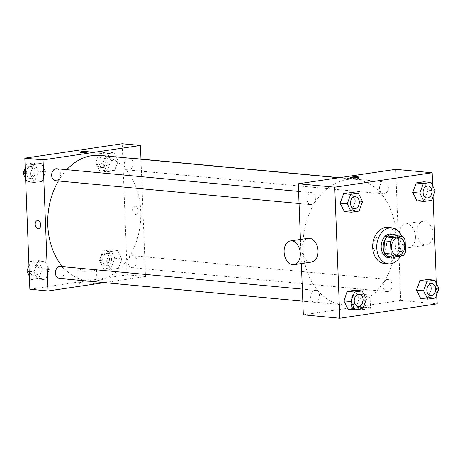 <?xml version="1.0" encoding="UTF-8"?>
<svg xmlns="http://www.w3.org/2000/svg" width="462" height="462" viewBox="0 0 462 462"><rect width="100%" height="100%" fill="white"/><g stroke="black" fill="none" stroke-linecap="round" stroke-linejoin="round"><path stroke-width="0.35" stroke-dasharray="2.31 1.73" d="M373.25 245.917A9.009 6.624 -84.7 0 1 380.728 235.967A9.009 6.624 -84.7 0 1 386.486 245.553A9.009 6.624 -84.7 0 1 379.048 253.904A9.009 6.624 -84.7 0 1 373.25 245.917M396.332 235.701A11.625 8.553 -84.7 0 1 398.995 238.738L405.07 239.31M387.757 256.445L397.072 255.064A11.625 8.553 -84.7 0 0 399.48 251.276L398.995 238.738M395.611 256.751A12.012 8.836 95.3 0 0 400.872 246.454A12.012 8.836 95.3 0 0 397.002 235.764M391.135 233.928A12.012 8.836 -84.7 0 1 398.81 246.708A12.012 8.836 -84.7 0 1 388.9 257.842M397.072 255.064L403.153 255.636M399.48 251.276L405.555 251.848M401.617 236.198A18.018 13.248 -84.7 0 1 400.548 256.017M387.647 227.57A18.018 13.248 -84.7 0 1 399.156 246.737A18.018 13.248 -84.7 0 1 384.286 263.444M431.658 200.317L424.566 199.653L416.897 200.785L424.566 199.653L428.055 190.148L423.879 181.78L428.055 190.148L435.146 190.812M435.412 298.019L428.32 297.355L420.651 298.487L428.32 297.355L431.808 287.849L427.633 279.481L431.808 287.849L438.9 288.513M436.809 294.207L436.399 283.501M433.056 196.506L432.646 185.799M359.055 211.059L351.969 210.395L344.3 211.527L351.969 210.395L355.457 200.889L351.282 192.521L355.457 200.889L362.549 201.553M362.809 308.76L355.717 308.096L348.053 309.228L355.717 308.096L359.211 298.591L355.035 290.223L359.211 298.591L366.302 299.255M303.02 248.972A63.057 46.373 -84.7 0 1 355.382 179.314A63.057 46.373 -84.7 0 1 395.674 246.413A63.057 46.373 -84.7 0 1 343.63 304.874A63.057 46.373 -84.7 0 1 303.02 248.972M303.326 314.83L400.716 300.416L395.68 169.358M300.427 239.414L301.357 263.559M383.252 286.226A6.006 4.418 -84.7 0 1 388.242 279.591A6.006 4.418 -84.7 0 1 392.076 285.984A6.006 4.418 -84.7 0 1 387.121 291.551A6.006 4.418 -84.7 0 1 383.252 286.226M379.498 188.525A6.006 4.418 -84.7 0 1 384.488 181.889A6.006 4.418 -84.7 0 1 388.323 188.282A6.006 4.418 -84.7 0 1 383.368 193.849A6.006 4.418 -84.7 0 1 379.498 188.525M306.901 199.266A6.006 4.418 -84.7 0 1 311.885 192.631A6.006 4.418 -84.7 0 1 315.725 199.024A6.006 4.418 -84.7 0 1 310.764 204.591A6.006 4.418 -84.7 0 1 306.901 199.266M319.508 295.657A6.006 4.418 95.3 0 0 315.638 290.332A6.006 4.418 95.3 0 0 310.683 295.899A6.006 4.418 95.3 0 0 314.518 302.292A6.006 4.418 95.3 0 0 319.508 295.657M400.716 300.416L437.179 303.829M354.244 309.494A9.35 1.12 -2.2 0 0 364.541 309.396A9.35 1.12 -2.2 0 0 370.478 308.119A9.35 1.12 -2.2 0 0 361.093 307.351A9.35 1.12 -2.2 0 0 351.796 308.835A9.35 1.12 -2.2 0 0 354.244 309.494M415.419 236.498A12.012 8.01 -98.4 0 0 405.555 223.856A12.012 8.01 -98.4 0 0 399.393 236.914A12.012 8.01 -98.4 0 0 409.072 247.62A12.012 8.01 -98.4 0 0 415.419 236.498M311.683 262.029A12.012 8.01 81.6 0 1 301.819 249.393A12.012 8.01 81.6 0 1 308.166 238.271M433.125 233.876A12.012 8.01 -98.4 0 0 423.261 221.24A12.012 8.01 -98.4 0 0 417.099 234.292A12.012 8.01 -98.4 0 0 426.778 244.999A12.012 8.01 -98.4 0 0 433.125 233.876M353.753 296.771A9.35 1.12 -2.2 0 0 364.05 296.668A9.35 1.12 -2.2 0 0 369.987 295.391A9.35 1.12 -2.2 0 0 360.603 294.629A9.35 1.12 -2.2 0 0 351.305 296.107A9.35 1.12 -2.2 0 0 353.753 296.771M351.594 179.221A4.129 0.497 177.8 0 1 350.514 178.933A4.129 0.497 177.8 0 1 354.62 178.28A4.129 0.497 177.8 0 1 358.766 178.615A4.129 0.497 177.8 0 1 356.144 179.181A4.129 0.497 177.8 0 1 351.594 179.221M58.397 180.971A63.057 46.373 -84.7 0 1 66.742 169.687M100.144 155.423A63.057 46.373 -84.7 0 1 140.436 222.522A63.057 46.373 -84.7 0 1 88.386 280.983A63.057 46.373 -84.7 0 1 62.532 266.643M59.28 278.401A6.006 4.418 95.3 0 0 64.27 271.766A6.006 4.418 95.3 0 0 60.401 266.447M129.25 157.998A6.006 4.418 -84.7 0 1 133.085 164.391A6.006 4.418 -84.7 0 1 128.13 169.958A6.006 4.418 -84.7 0 1 124.261 164.634A6.006 4.418 -84.7 0 1 128.28 158.056M56.647 168.745A6.006 4.418 -84.7 0 1 60.487 175.133A6.006 4.418 -84.7 0 1 55.527 180.7M128.014 262.335A6.006 4.418 -84.7 0 1 133.004 255.7A6.006 4.418 -84.7 0 1 136.839 262.093A6.006 4.418 -84.7 0 1 131.884 267.66A6.006 4.418 -84.7 0 1 128.014 262.335M104.32 282.617L145.478 276.53L140.968 159.095M118.388 268.341L121.876 258.841L117.7 250.473L110.031 251.605L106.543 261.111L110.718 269.479L118.388 268.341L121.876 258.841L117.7 250.473L110.031 251.605L106.543 261.111L110.718 269.479L118.388 268.341L111.296 267.677L114.79 258.177L110.609 249.809L102.945 250.941L99.451 260.447L103.632 268.815L111.296 267.677M42.036 181.387L45.524 171.881L41.349 163.513L33.68 164.645L30.192 174.151L34.367 182.519L42.036 181.387L45.524 171.881L41.349 163.513L33.68 164.645L30.192 174.151L34.367 182.519L42.036 181.387L34.945 180.723L38.433 171.217L34.257 162.849L26.588 163.981L25.191 167.793M29.857 289.229L127.246 274.821L122.211 143.757M114.634 170.64L118.128 161.14L113.947 152.772L106.283 153.904L102.789 163.409L106.965 171.777L114.634 170.64L118.128 161.14L113.947 152.772L106.283 153.904L102.789 163.409L106.965 171.777L114.634 170.64L107.542 169.981L111.036 160.476L106.861 152.108L99.191 153.24L95.698 162.745L99.879 171.113L107.542 169.981M45.79 279.088L49.278 269.583L45.103 261.215L37.434 262.347L33.945 271.852L38.121 280.22L45.79 279.088L49.278 269.583L45.103 261.215L37.434 262.347L33.945 271.852L38.121 280.22L45.79 279.088L38.698 278.424L42.186 268.919L38.011 260.551L30.342 261.683L28.944 265.494M127.246 274.821L145.478 276.53M80.775 283.899A9.35 1.12 -2.2 0 0 91.072 283.795A9.35 1.12 -2.2 0 0 97.008 282.519A9.35 1.12 -2.2 0 0 87.624 281.756A9.35 1.12 -2.2 0 0 78.326 283.241A9.35 1.12 -2.2 0 0 80.775 283.899M138.15 210.545A4.129 2.755 -98.4 0 0 134.76 206.202A4.129 2.755 -98.4 0 0 132.64 210.689A4.129 2.755 -98.4 0 0 135.967 214.368A4.129 2.755 -98.4 0 0 138.15 210.545A4.129 2.755 -98.4 0 0 134.76 206.202A4.129 2.755 -98.4 0 0 132.64 210.689A4.129 2.755 -98.4 0 0 135.967 214.368A4.129 2.755 -98.4 0 0 138.15 210.545M37.37 220.611L37.37 220.611A4.129 2.755 81.6 0 1 40.702 224.295A4.129 2.755 81.6 0 1 38.583 228.782L38.577 228.782M80.284 271.177A9.35 1.12 -2.2 0 0 90.581 271.073A9.35 1.12 -2.2 0 0 96.523 269.796A9.35 1.12 -2.2 0 0 87.133 269.034A9.35 1.12 -2.2 0 0 77.835 270.513A9.35 1.12 -2.2 0 0 80.284 271.177M88.277 151.802L88.277 151.802A4.129 0.497 177.8 0 1 85.655 152.368A4.129 0.497 177.8 0 1 81.11 152.414A4.129 0.497 177.8 0 1 80.024 152.119L80.024 152.119M29.354 276.201L31.029 279.556L38.698 278.424M30.094 270.709A6.006 4.418 -84.7 0 1 35.083 264.073A6.006 4.418 -84.7 0 1 38.918 270.466A6.006 4.418 -84.7 0 1 33.963 276.033A6.006 4.418 -84.7 0 1 30.094 270.709M42.186 268.919L49.278 269.583M38.011 260.551L45.103 261.215M30.342 261.683L37.434 262.347M29.17 271.408L33.945 271.852M31.029 279.556L38.121 280.22M28.067 270.518A6.006 4.418 -84.7 0 1 33.056 263.883A6.006 4.418 -84.7 0 1 36.891 270.276A6.006 4.418 -84.7 0 1 31.936 275.843A6.006 4.418 -84.7 0 1 28.067 270.518M102.697 259.967A6.006 4.418 -84.7 0 1 107.681 253.332A6.006 4.418 -84.7 0 1 111.521 259.725A6.006 4.418 -84.7 0 1 106.56 265.292A6.006 4.418 -84.7 0 1 102.697 259.967M114.79 258.177L121.876 258.841M110.609 249.809L117.7 250.473M102.945 250.941L110.031 251.605M99.451 260.447L106.543 261.111M103.632 268.815L110.718 269.479M100.67 259.777A6.006 4.418 -84.7 0 1 105.654 253.141A6.006 4.418 -84.7 0 1 109.494 259.534A6.006 4.418 -84.7 0 1 104.533 265.101A6.006 4.418 -84.7 0 1 100.67 259.777M25.601 178.499L27.275 181.855L34.945 180.723M26.34 173.007A6.006 4.418 -84.7 0 1 31.329 166.372A6.006 4.418 -84.7 0 1 35.164 172.765A6.006 4.418 -84.7 0 1 30.209 178.332A6.006 4.418 -84.7 0 1 26.34 173.007M38.433 171.217L45.524 171.881M34.257 162.849L41.349 163.513M26.588 163.981L33.68 164.645M25.416 173.706L30.192 174.151M27.275 181.855L34.367 182.519M24.313 172.817A6.006 4.418 -84.7 0 1 29.302 166.181A6.006 4.418 -84.7 0 1 33.137 172.574A6.006 4.418 -84.7 0 1 28.182 178.141A6.006 4.418 -84.7 0 1 24.313 172.817M98.943 162.266A6.006 4.418 -84.7 0 1 103.927 155.63A6.006 4.418 -84.7 0 1 107.767 162.023A6.006 4.418 -84.7 0 1 102.807 167.59A6.006 4.418 -84.7 0 1 98.943 162.266M111.036 160.476L118.128 161.14M106.861 152.108L113.947 152.772M99.191 153.24L106.283 153.904M95.698 162.745L102.789 163.409M99.879 171.113L106.965 171.777M96.916 162.075A6.006 4.418 -84.7 0 1 101.9 155.44A6.006 4.418 -84.7 0 1 105.74 161.833A6.006 4.418 -84.7 0 1 100.78 167.4A6.006 4.418 -84.7 0 1 96.916 162.075M359.199 294.41A6.006 4.418 -84.7 0 1 363.028 300.802A6.006 4.418 -84.7 0 1 358.079 306.37M355.717 308.096L359.211 298.591M431.803 283.668A6.006 4.418 -84.7 0 1 435.631 290.061A6.006 4.418 -84.7 0 1 430.682 295.628M428.32 297.355L431.808 287.849M355.445 196.714A6.006 4.418 -84.7 0 1 359.274 203.101A6.006 4.418 -84.7 0 1 354.325 208.668M351.969 210.395L355.457 200.889M428.049 185.967A6.006 4.418 -84.7 0 1 431.878 192.359A6.006 4.418 -84.7 0 1 426.928 197.927M424.566 199.653L428.055 190.148M398.96 237.676L380.728 235.967M397.28 255.613L379.048 253.904M409.072 247.62L426.778 244.999M405.555 223.856L423.261 221.24M351.305 296.107L351.796 308.835M369.987 295.391L370.478 308.119M358.766 178.615L358.708 177.113M350.514 178.933L350.456 177.431M88.386 280.983L343.63 304.874M338.854 177.766L355.382 179.314M315.638 290.332L302.339 289.091M314.518 302.292L302.801 301.195M128.13 169.958L383.368 193.849M339.449 177.674L384.488 181.889M299.047 203.494L310.764 204.591M298.585 191.389L311.885 192.631M131.884 267.66L387.121 291.551M133.004 255.7L388.242 279.591M77.835 270.513L78.326 283.241M96.523 269.796L97.008 282.519M31.936 275.843L33.963 276.033M33.056 263.883L35.083 264.073M104.533 265.101L106.56 265.292M105.654 253.141L107.681 253.332M28.182 178.141L30.209 178.332M29.302 166.181L31.329 166.372M100.78 167.4L102.807 167.59M101.9 155.44L103.927 155.63"/><path stroke-width="0.69" d="M391.481 247.626A9.009 6.624 -84.7 0 1 398.96 237.676A9.009 6.624 -84.7 0 1 404.718 247.262A9.009 6.624 -84.7 0 1 397.28 255.613A9.009 6.624 -84.7 0 1 391.481 247.626M393.832 257.011L403.153 255.636A11.625 8.553 -84.7 0 0 405.555 251.848L405.07 239.31A11.625 8.553 -84.7 0 0 402.408 236.273L393.087 237.653A11.625 8.553 -84.7 0 0 390.685 241.435L391.17 253.979A11.625 8.553 -84.7 0 0 393.832 257.011L387.757 256.445A11.625 8.553 -84.7 0 1 385.089 253.407L391.17 253.979M402.408 236.273L396.332 235.701L387.012 237.081L393.087 237.653M385.089 253.407L384.609 240.869L390.685 241.435M384.609 240.869A11.625 8.553 -84.7 0 1 387.012 237.081M397.002 235.764A12.012 8.836 95.3 0 0 393.162 234.113A12.012 8.836 95.3 0 0 391.585 234.159A12.012 8.836 95.3 0 0 383.183 246.315A12.012 8.836 95.3 0 0 390.921 258.033A12.012 8.836 95.3 0 0 395.611 256.751M390.921 258.033L388.9 257.842A12.012 8.836 -84.7 0 1 381.162 247.193A12.012 8.836 -84.7 0 1 389.558 233.968A12.012 8.836 -84.7 0 1 391.135 233.928L393.162 234.113M400.548 256.017A18.018 13.248 -84.7 0 1 388.34 263.819A18.018 13.248 -84.7 0 1 376.738 247.851A18.018 13.248 -84.7 0 1 391.695 227.945A18.018 13.248 -84.7 0 1 401.617 236.198M388.34 263.819L384.286 263.444A18.018 13.248 -84.7 0 1 372.684 247.47A18.018 13.248 -84.7 0 1 387.647 227.57L391.695 227.945M430.971 182.444L423.879 181.78L416.21 182.912L412.722 192.417L416.897 200.785L423.989 201.449L431.658 200.317L435.146 190.812L430.971 182.444L423.302 183.576L419.814 193.081L423.989 201.449M434.725 280.145L427.633 279.481L419.964 280.613L416.476 290.119L420.651 298.487L427.743 299.151L435.412 298.019L438.9 288.513L434.725 280.145L427.055 281.277L423.567 290.783L427.743 299.151M432.646 185.799L432.143 172.771L334.754 187.179L339.789 318.243L437.179 303.829L436.809 294.207M436.399 283.501L433.056 196.506M358.368 193.185L351.282 192.521L343.613 193.659L340.124 203.159L344.3 211.527L351.391 212.191L359.055 211.059L362.549 201.553L358.368 193.185L350.704 194.323L347.21 203.823L351.391 212.191M362.121 290.887L355.035 290.223L347.366 291.36L343.872 300.86L348.053 309.228L355.139 309.892L362.809 308.76L366.302 299.255L362.121 290.887L354.458 292.019L350.964 301.524L355.139 309.892M432.143 172.771L395.68 169.358L298.29 183.766L334.754 187.179M351.536 177.72A4.129 0.497 177.8 0 1 350.456 177.431A4.129 0.497 177.8 0 1 354.562 176.779A4.129 0.497 177.8 0 1 358.708 177.113A4.129 0.497 177.8 0 1 356.087 177.679A4.129 0.497 177.8 0 1 351.536 177.72M298.29 183.766L300.427 239.414M301.357 263.559L303.326 314.83L339.789 318.243M290.459 240.887L308.166 238.271A12.012 8.01 81.6 0 1 317.844 248.978A12.012 8.01 81.6 0 1 311.683 262.029L293.976 264.651A12.012 8.01 81.6 0 1 284.113 252.009A12.012 8.01 81.6 0 1 290.459 240.887A12.012 8.01 81.6 0 1 300.138 251.599A12.012 8.01 81.6 0 1 293.976 264.651M62.532 266.643A63.057 46.373 -84.7 0 1 47.782 225.081A63.057 46.373 -84.7 0 1 58.397 180.971M66.742 169.687A63.057 46.373 -84.7 0 1 100.144 155.423L338.854 177.766M302.339 289.091L60.401 266.447A6.006 4.418 95.3 0 0 55.446 272.014A6.006 4.418 95.3 0 0 59.28 278.401L302.801 301.195M128.28 158.056A6.006 4.418 -84.7 0 1 129.25 157.998L339.449 177.674M299.047 203.494L55.527 180.7A6.006 4.418 -84.7 0 1 51.663 175.375A6.006 4.418 -84.7 0 1 56.647 168.745L298.585 191.389M140.968 159.095L140.442 145.466L43.053 159.875L48.088 290.939L104.32 282.617M43.053 159.875L24.821 158.171L122.211 143.757L140.442 145.466M81.11 152.408A4.129 0.497 177.8 0 1 80.024 152.119A4.129 0.497 177.8 0 1 84.136 151.467A4.129 0.497 177.8 0 1 88.277 151.802A4.129 0.497 177.8 0 1 85.655 152.368A4.129 0.497 177.8 0 1 81.11 152.408M24.821 158.171L29.857 289.229L48.088 290.939M38.583 228.782A4.129 2.755 81.6 0 1 35.193 224.434A4.129 2.755 81.6 0 1 37.37 220.611A4.129 2.755 81.6 0 1 40.696 224.295A4.129 2.755 81.6 0 1 38.577 228.782A4.129 2.755 81.6 0 1 35.187 224.434A4.129 2.755 81.6 0 1 37.37 220.611M80.024 152.119A4.129 0.497 177.8 0 1 84.136 151.467A4.129 0.497 177.8 0 1 88.277 151.802M28.944 265.494L26.854 271.188L29.354 276.201M26.854 271.188L29.17 271.408M25.191 167.793L23.1 173.487L25.601 178.499M23.1 173.487L25.416 173.706M358.073 306.37L358.09 306.37A6.006 4.418 -84.7 0 1 354.221 301.045A6.006 4.418 -84.7 0 1 359.193 294.41A6.006 4.418 -84.7 0 1 359.199 294.41A6.006 4.418 -84.7 0 1 363.045 300.802A6.006 4.418 -84.7 0 1 358.09 306.37A6.006 4.418 -84.7 0 1 358.073 306.37A6.006 4.418 -84.7 0 1 354.204 301.045A6.006 4.418 -84.7 0 1 359.211 294.415L359.211 294.415M355.035 290.223L347.366 291.36L354.458 292.019M347.366 291.36L343.872 300.86L350.964 301.524M343.872 300.86L348.053 309.228M430.688 295.628L430.671 295.628A6.006 4.418 -84.7 0 1 430.671 295.628A6.006 4.418 -84.7 0 1 426.807 290.303A6.006 4.418 -84.7 0 1 431.791 283.668A6.006 4.418 -84.7 0 1 431.803 283.668A6.006 4.418 -84.7 0 1 435.649 290.061A6.006 4.418 -84.7 0 1 430.688 295.628A6.006 4.418 -84.7 0 1 426.824 290.303A6.006 4.418 -84.7 0 1 431.808 283.668L431.808 283.668M427.633 279.481L419.964 280.613L427.055 281.277M419.964 280.613L416.476 290.119L423.567 290.783M416.476 290.119L420.651 298.487M354.319 208.668L354.337 208.668A6.006 4.418 -84.7 0 1 350.467 203.344A6.006 4.418 -84.7 0 1 355.44 196.708A6.006 4.418 -84.7 0 1 355.445 196.714A6.006 4.418 -84.7 0 1 359.292 203.101A6.006 4.418 -84.7 0 1 354.337 208.668A6.006 4.418 -84.7 0 1 354.319 208.668A6.006 4.418 -84.7 0 1 350.45 203.344A6.006 4.418 -84.7 0 1 355.457 196.714L355.44 196.708M351.282 192.521L343.613 193.659L350.704 194.323M343.613 193.659L340.124 203.159L347.21 203.823M340.124 203.159L344.3 211.527M426.934 197.927L426.917 197.927A6.006 4.418 -84.7 0 1 426.917 197.927A6.006 4.418 -84.7 0 1 423.053 192.602A6.006 4.418 -84.7 0 1 428.037 185.967A6.006 4.418 -84.7 0 1 428.049 185.967A6.006 4.418 -84.7 0 1 431.895 192.359A6.006 4.418 -84.7 0 1 426.934 197.927A6.006 4.418 -84.7 0 1 423.071 192.602A6.006 4.418 -84.7 0 1 428.055 185.967L428.055 185.967M423.879 181.78L416.21 182.912L423.302 183.576M416.21 182.912L412.722 192.417L419.814 193.081M412.722 192.417L416.897 200.785"/></g></svg>
